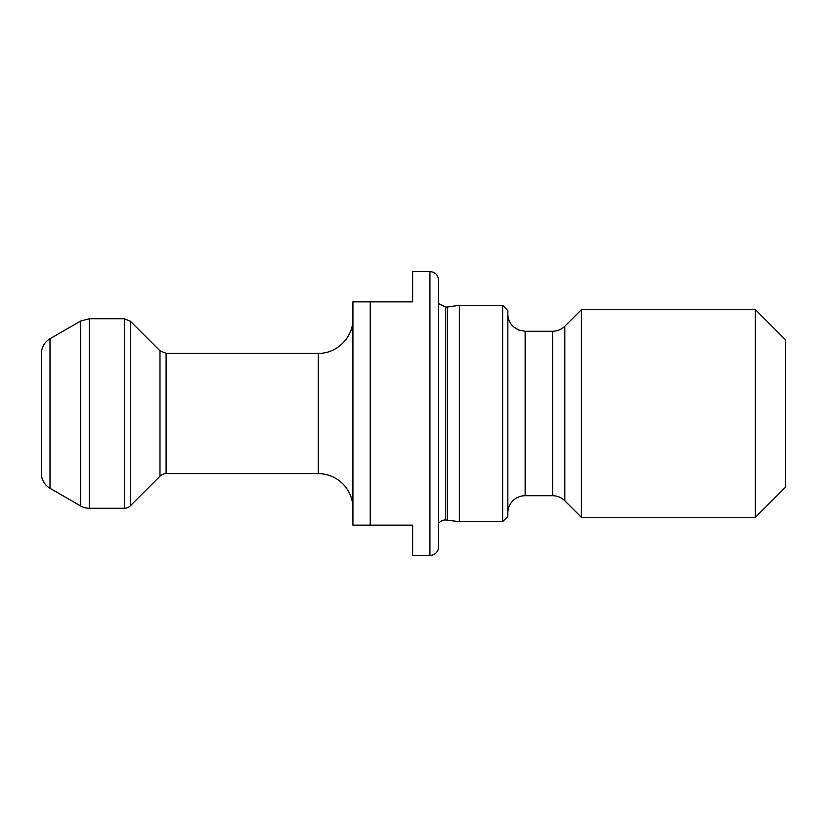 <?xml version="1.0" encoding="UTF-8"?>
<svg xmlns="http://www.w3.org/2000/svg" width="827" height="827" viewBox="0 0 827 827"><rect width="100%" height="100%" fill="white"/><g stroke="black" fill="none" stroke-linecap="round" stroke-linejoin="round"><path stroke-width="1.24" d="M429.947 271.566L412.632 271.566L412.632 301.855L352.922 301.855L352.922 525.145L412.632 525.145L412.632 555.434L429.947 555.434A8.652 8.652 0 0 0 438.599 546.781L438.599 280.219C438.083 274.957 435.198 272.073 429.947 271.566L429.947 555.434M370.227 301.855L370.227 525.145M159.983 476.187L130.428 505.731L130.428 321.269L159.983 350.813L159.983 476.187A8.652 8.652 0 0 1 166.103 473.654L318.302 473.654A34.62 34.62 0 0 1 352.922 508.264M438.599 523.419A8.652 8.652 0 0 1 445.526 519.956L459.367 521.682L502.64 521.682L502.64 305.318L459.367 305.318L459.367 521.682M445.526 519.956L445.526 307.044L447.252 307.044L447.252 519.956M502.64 305.318L507.84 310.507L507.84 516.493L502.64 521.682M507.84 513.029A17.305 17.305 0 0 1 525.145 495.714L552.591 495.714A17.305 17.305 0 0 1 564.831 500.79L581.402 517.361L755.361 517.361L755.361 309.639L581.402 309.639L581.402 517.361M755.361 309.639L785.65 339.938L785.65 487.062L755.361 517.361M50.002 488.281L50.002 338.719C44.451 342.171 41.567 347.175 41.35 353.708L41.35 473.292A17.305 17.305 0 0 0 50.002 488.281L80.601 505.948A17.305 17.305 0 0 0 89.264 508.264L124.308 508.264A8.652 8.652 0 0 0 130.428 505.731M159.983 350.813L166.103 353.346L166.103 473.654M166.103 353.346L318.302 353.346L318.302 473.654M507.84 313.971C507.923 319.088 509.845 323.388 513.598 326.861L518.519 329.963L525.145 331.286L525.145 495.714M525.145 331.286L552.591 331.286L552.591 495.714M552.591 331.286C557.346 331.213 561.43 329.518 564.831 326.21L564.831 500.79M50.002 338.719L80.601 321.052L80.601 505.948M80.601 321.052L89.264 318.736L89.264 508.264M89.264 318.736L124.308 318.736L124.308 508.264M318.302 353.346C336.796 353.832 353.398 337.23 352.922 318.736M445.526 307.044L438.599 303.581M447.252 307.044L459.367 305.318M564.831 326.21L581.402 309.639M130.428 321.269L124.308 318.736"/></g></svg>
